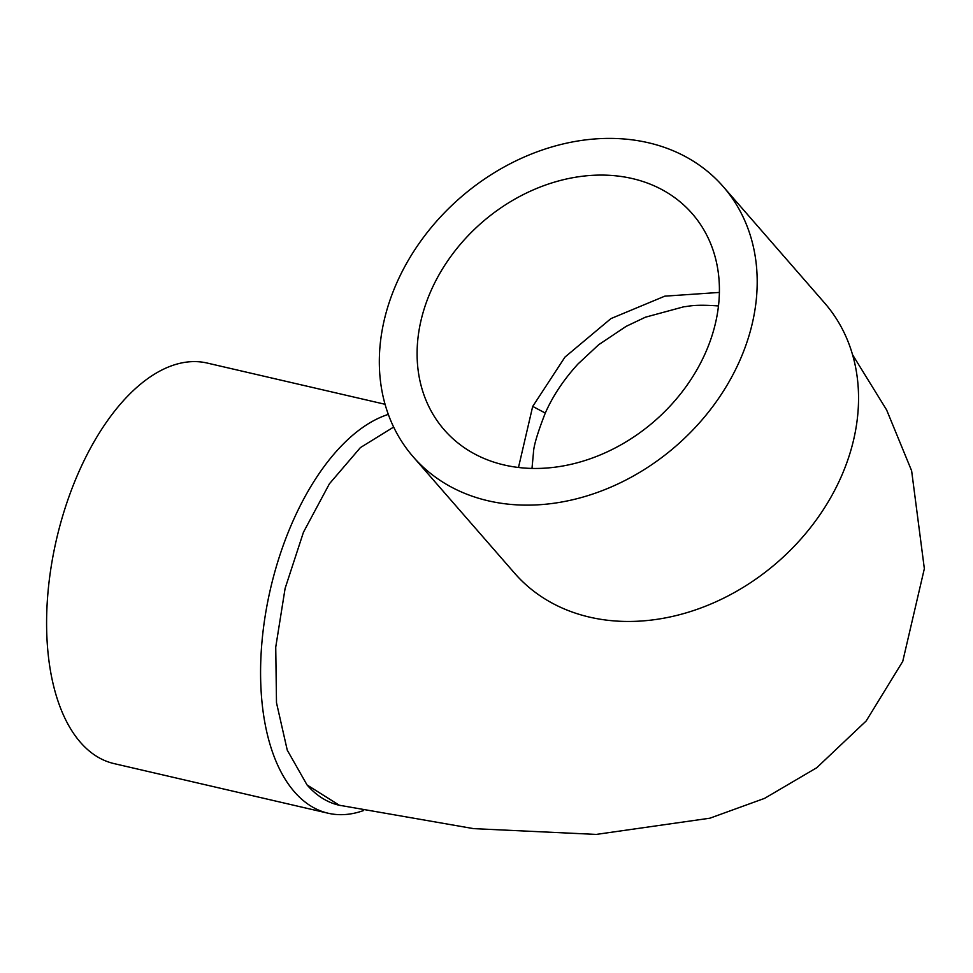 <?xml version="1.0" encoding="UTF-8"?>
<svg xmlns="http://www.w3.org/2000/svg" width="973" height="973" viewBox="0 0 973 973"><rect width="100%" height="100%" fill="white"/><g stroke="black" fill="none" stroke-linecap="round" stroke-linejoin="round"><path stroke-width="1.46" d="M718.488 305.948C692.362 304.087 688.568 306.641 684.153 306.69L645.391 317.21L626.186 326.332L598.699 344.71L578.023 363.951C563.781 379.543 552.859 395.914 545.281 413.063C537.57 432.79 533.618 446.072 533.435 452.907L531.988 468.427M393.639 427.074L360.399 447.604L329.409 483.788L303.467 532.207L285.101 588.434L275.736 647.13L276.49 702.713L287.266 750.183L307.054 784.956L339.297 805.23L473.547 828.631L596.169 834.42L709.901 818.196L764.596 798.359L816.736 767.746L866.189 720.957L902.749 661.385L924.35 568.646L911.628 470.786L886.622 409.937L852.591 354.792M518.487 467.478L532.669 406.507L564.96 357.103L610.935 318.597L664.814 296.157L719.4 292.423M307.054 784.956A195.342 101.484 103.1 0 0 340.939 805.608M363.61 810.521A205.619 106.823 -76.9 0 1 328.156 813.233A205.619 106.823 -76.9 0 1 294.491 791.913A205.619 106.823 -76.9 0 1 293.505 519.862A205.619 106.823 -76.9 0 1 388.3 414.401M385.04 404.281L207.067 363.026A205.619 106.823 103.1 0 0 79.567 470.275A205.619 106.823 103.1 0 0 114.206 763.635L328.156 813.233M413.221 456.848L514.571 573.17A205.619 164.461 -41.1 0 0 685.734 612.99A205.619 164.461 -41.1 0 0 840.757 477.767A205.619 164.461 -41.1 0 0 824.63 303.029L723.292 186.707A205.619 164.461 138.9 0 1 739.407 361.445A205.619 164.461 138.9 0 1 584.396 496.668A205.619 164.461 138.9 0 1 413.221 456.848A205.619 164.461 138.9 0 1 460.229 197.774A205.619 164.461 138.9 0 1 723.292 186.707M705.182 353.515A164.498 131.562 138.9 0 1 581.161 461.689A164.498 131.562 138.9 0 1 444.235 429.835A164.498 131.562 138.9 0 1 431.282 290.136A164.498 131.562 138.9 0 1 555.291 181.878A164.498 131.562 138.9 0 1 692.277 213.719A164.498 131.562 138.9 0 1 705.182 353.515M545.281 413.063L532.584 406.337"/></g></svg>
